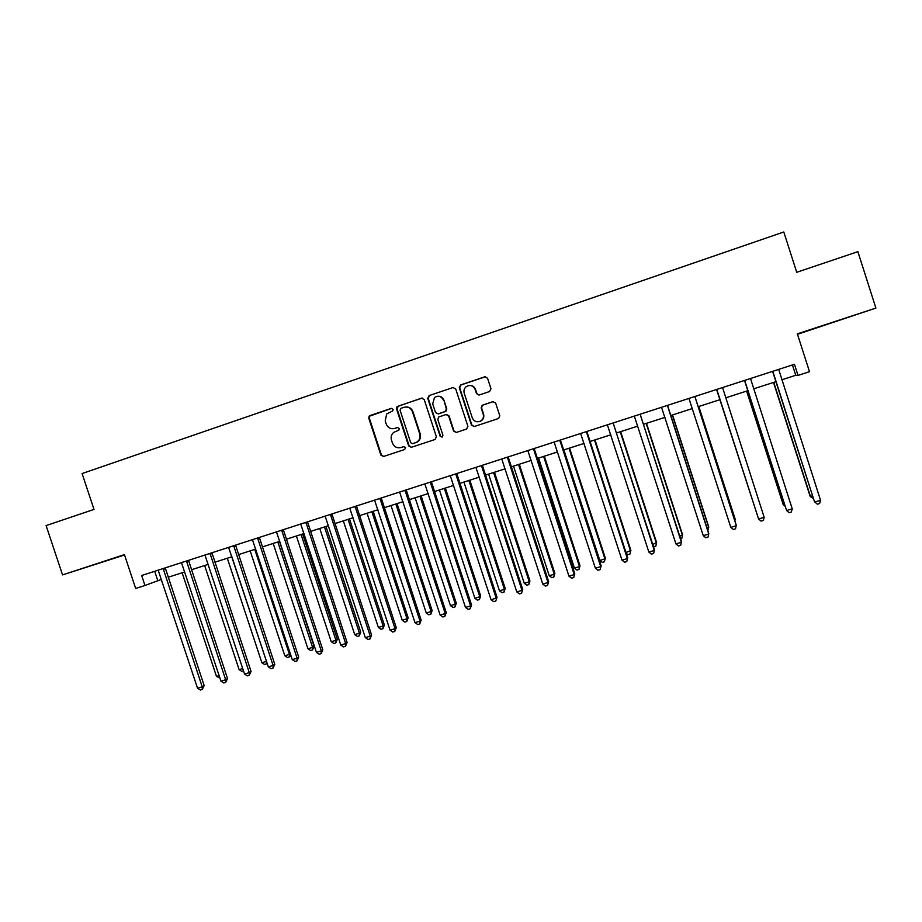 <?xml version="1.0" encoding="UTF-8"?>
<svg xmlns="http://www.w3.org/2000/svg" width="922" height="922" viewBox="0 0 922 922"><rect width="100%" height="100%" fill="white"/><g stroke="black" fill="none" stroke-linecap="round" stroke-linejoin="round"><path stroke-width="1.38" d="M393.083 409.356L391.216 408.388L370.102 415.522L369.123 416.214L368.788 418.242L380.878 455.088L383.529 456.482L404.677 449.498L405.611 447.596L403.744 446.628L400.989 447.527C396.99 448.415 394.155 446.928 392.461 443.079L391.458 440.001C390.64 436.982 391.366 434.458 393.648 432.418L398.857 430.159L399.353 428.488L397.474 427.52L394.731 428.43C390.744 429.329 387.897 427.843 386.214 423.993L385.2 420.916L386.698 413.955L392.737 410.901L393.083 409.356M391.769 408.319L369.676 416.145L369.342 418.162L381.408 454.961L383.702 456.425M842.339 319.243L823.692 325.501L842.339 319.243M96.764 563.815L118.777 556.692L96.764 563.815M489.594 391.527L490.965 388.75L487.531 378.204L484.788 376.81L460.631 384.958L459.271 387.724L471.488 425.146L474.208 426.54L498.618 418.473L499.782 415.787L495.633 403.052L492.89 401.658L482.148 405.277L481.157 407.87L483.209 414.174C483.958 417.297 482.967 419.671 480.235 421.273C476.57 422.518 473.908 421.366 472.26 417.804L464.215 393.164C463.512 390.49 464.215 388.289 466.325 386.548C470.22 384.543 473.159 385.523 475.153 389.487L476.501 393.602L479.221 394.996L489.594 391.527M62.546 574.913L124.424 554.606L135.672 588.478L144.961 585.482L141.654 575.512L794.453 364.294L798.014 375.404L809.504 371.704L797.357 333.856L875.9 308.086L857.863 251.66L796.723 272.29L783.792 231.987L82.093 473.551L94.009 509.417L46.1 525.586L62.546 574.913L124.551 554.986M424.212 399.549L421.527 398.166L397.025 406.671L396.529 408.884L408.653 445.914L411.327 447.308L435.034 439.483L436.383 436.751L424.212 399.549M429.087 395.607L453.002 387.54L455.71 388.934L467.915 426.321L466.555 429.064L456.286 432.464L453.578 431.058L448.634 415.937L445.937 414.543L438.665 417.044L437.812 419.545L442.94 435.265L442.203 437.097L440.117 436.198L427.739 398.362L429.087 395.607L453.002 387.54M797.495 334.283L875.9 308.086M781.798 379.783L795.744 375.289L798.014 375.404M144.961 585.482L161.442 579.419M168.207 577.241L184.746 571.928M191.465 569.761L208.222 564.368M214.907 562.224L231.895 556.75L266.47 661.316M238.521 554.618L255.751 549.074M262.332 546.953L279.804 541.329M286.327 539.232L304.041 533.538M310.518 531.441L328.474 525.667M334.905 523.604L353.103 517.738M359.488 515.686L377.939 509.751M384.267 507.711L402.972 501.695M409.241 499.678L428.211 493.57M434.423 491.576L453.659 485.387M459.813 483.405L479.313 477.123M485.41 475.164L505.175 468.802M511.226 466.855L531.268 460.412M537.249 458.488L557.568 451.941M563.48 450.04L584.087 443.413M589.942 441.523L610.825 434.804M616.622 432.937L637.793 426.125M643.533 424.281L664.993 417.366M670.663 415.545L692.422 408.538M698.023 406.74L720.082 399.641M725.649 397.855L747.869 390.698M753.597 388.853L775.886 381.685M154.689 571.294L157.777 580.606M792.424 364.951L795.744 375.289M394.097 428.603L394.731 428.43M397.474 427.52L395.25 428.338M404.067 446.559L401.496 447.412M422.23 398.05L398.362 406.095L397.036 408.826L409.138 445.787L411.454 447.262M401.001 408.296L400.067 410.209L410.716 442.721L412.583 443.701L416.675 442.214C419.614 440.255 420.639 437.524 419.752 434.02L412.468 411.754C410.774 407.881 407.916 406.406 403.894 407.317L401.001 408.296M405.473 406.994C409.057 406.706 411.546 408.273 412.952 411.685L420.225 433.916C421.1 437.42 420.075 440.151 417.147 442.099L413.068 443.586M446.467 414.439L449.06 415.868L453.993 430.966L456.332 432.441M429.537 395.573L428.2 398.316L440.555 436.094L442.111 437.132M443.505 400.24C441.408 396.172 438.411 395.261 434.516 397.497L432.683 403.871L435.507 412.514L438.204 413.909L445.487 411.396L446.34 408.895L443.943 400.194C442.791 397.37 440.739 396.057 437.766 396.23M443.943 400.194L446.767 408.826L445.914 411.327L438.653 413.84M469.529 385.465C472.433 385.384 474.438 386.71 475.533 389.453L476.881 393.567L478.956 395.065M479.175 421.665L480.604 421.193C483.335 419.591 484.327 417.228 483.577 414.105L483.209 414.174M493.443 401.543L482.517 405.219L481.526 407.812L483.577 414.105M485.606 376.695L461.046 384.935L459.686 387.701L471.88 425.054L474.231 426.54M182.13 572.769L216.497 676.448L219.125 675.653M219.897 677.97L216.497 676.448M163.171 568.551L202.218 686.821L197.55 688.227L158.169 570.165M163.159 568.678L165.257 567.917L204.165 685.611L202.218 686.821L202.252 689.449L200.397 690.013L197.55 688.227M204.165 685.611L202.252 689.449M204.638 565.52L239.109 669.614L242.705 668.519M243.477 670.847L241.806 671.354L239.109 669.614M227.308 558.225L261.883 662.722L266.458 661.339L266.4 663.921L264.568 664.474L261.883 662.722M267.126 663.287L266.4 663.921M250.162 550.872L284.829 655.773L289.439 654.378L254.76 549.397M290.603 654.585L289.981 656.556L287.503 657.536L284.829 655.773M289.347 656.983L289.439 654.378L290.338 653.767M186.498 561.002L225.66 679.756L220.957 681.174L181.461 562.627M188.514 560.357L227.515 678.557L225.66 679.756L225.66 682.395L223.781 682.972L220.957 681.174M227.515 678.557L225.66 682.395M210.009 553.396L249.286 672.622L244.537 674.051L204.938 555.032M210.009 553.523L211.933 552.808L251.061 671.458L249.286 672.622L249.251 675.296L247.361 675.861L244.537 674.051M251.061 671.458L249.251 675.296M233.715 545.732L273.096 665.442L268.314 666.883L228.598 547.38M235.559 545.133L274.779 664.301L273.096 665.442L273.027 668.127L271.126 668.704L268.314 666.883M274.779 664.301L273.027 668.127M273.189 543.461L307.948 648.777L312.593 647.371L314.079 646.334L279.47 541.445M314.079 646.334L312.477 649.987L312.593 647.371L277.822 541.975M312.477 649.987L310.622 650.552L307.948 648.777M257.595 537.999L297.091 658.204L292.274 659.656L252.444 539.67M259.359 537.434L298.693 657.086L297.091 658.204L296.999 660.913L295.075 661.489L292.274 659.656M298.693 657.086L296.999 660.913M296.388 535.993L331.24 641.724L335.931 640.306L337.325 639.292L302.635 533.988M337.325 639.292L335.781 642.945L335.931 640.306L301.056 534.495M335.781 642.945L333.902 643.51L331.24 641.724M319.773 528.467L354.728 634.613L359.442 633.195L360.756 632.192L325.962 526.474M360.756 632.192L359.257 635.857L359.442 633.195L324.475 526.958M359.257 635.857L357.367 636.422L354.728 634.613M343.341 520.884L378.377 627.456L383.137 626.015L384.37 625.047L349.484 518.913M384.37 625.047L382.918 628.7L383.137 626.015L348.067 519.363M382.918 628.7L381.017 629.277L378.377 627.456M367.083 513.243L402.223 620.241L407.017 618.789L408.169 617.844L373.18 511.284M408.169 617.844L406.763 621.497L407.017 618.789L371.854 511.71M406.763 621.497L404.85 622.073L402.223 620.241M391.009 505.544L426.252 612.969L431.081 611.505L432.141 610.583L397.059 503.596M432.141 610.583L430.793 614.236L431.081 611.505L395.826 504M430.793 614.236L428.868 614.813L426.252 612.969M281.671 530.208L321.282 650.909L316.43 652.373L276.485 531.89M281.671 530.334L283.342 529.712L322.804 649.814L321.282 650.909L321.144 653.64L319.208 654.217L316.43 652.373M322.804 649.814L321.144 653.64M305.943 522.359L345.669 643.556L340.771 645.031L300.71 524.053M307.533 521.84L347.098 642.484L345.669 643.556L345.496 646.299L343.537 646.898L340.771 645.031M347.098 642.484L345.496 646.299M330.41 514.441L370.252 636.134L365.319 637.621L325.132 516.147M331.908 513.957L371.589 635.085L370.252 636.134L370.045 638.911L368.074 639.499L365.319 637.621M371.589 635.085L370.045 638.911M355.085 506.455L395.031 628.666L390.052 630.164L349.761 508.183M356.48 506.005L396.264 627.64L395.031 628.666L394.777 631.455L392.795 632.054L390.052 630.164M396.264 627.64L394.777 631.455M379.945 498.41L420.006 621.128L414.992 622.638L374.574 500.15M381.247 497.995L421.158 620.126L420.006 621.128L419.729 623.94L417.724 624.551L414.992 622.638M421.158 620.126L419.729 623.94M415.131 497.776L450.466 605.639L455.341 604.164L456.309 603.265L421.123 495.852M456.309 603.265L455.007 606.907L455.341 604.164L419.983 496.22M455.007 606.907L453.071 607.494L450.466 605.639M405.012 490.297L445.188 613.533L440.14 615.055L399.606 492.048M405 490.435L406.222 489.951L446.236 612.565L445.188 613.533L444.865 616.369L442.848 616.979L440.14 615.055M446.236 612.565L444.865 616.369M439.437 489.962L474.876 598.251L479.774 596.764L480.662 595.9L445.384 488.049M480.662 595.9L479.417 599.531L479.774 596.764L444.323 488.383M479.417 599.531L477.458 600.13L474.876 598.251M430.286 482.125L470.577 605.869L465.483 607.414L424.835 483.889M431.392 481.768L471.534 604.924L470.577 605.869L470.22 608.739L468.18 609.35L465.483 607.414M471.534 604.924L470.22 608.739M463.939 482.079L499.47 590.806L504.415 589.308L505.21 588.467L469.828 480.178M505.21 588.467L504.023 592.097L504.415 589.308L468.86 480.489M504.023 592.097L502.041 592.696L499.47 590.806M455.768 473.885L496.174 598.148L491.034 599.703L450.259 475.66M456.782 473.551L497.027 597.237L495.771 601.04L493.719 601.663L491.034 599.703M497.027 597.237L495.771 601.04M488.625 474.127L524.261 583.303L529.251 581.794L529.943 580.975L494.469 472.248M529.943 580.975L528.813 584.606L529.251 581.794L493.593 472.525M528.813 584.606L526.819 585.205L524.261 583.303M481.457 465.564L521.979 590.368L516.804 591.924L475.913 467.362M482.367 465.276L522.739 589.481L521.541 593.272L519.466 593.906L516.804 591.924M522.739 589.481L521.541 593.272M513.519 466.117L549.258 575.743L554.272 574.222L554.883 573.426L519.305 464.262M554.883 573.426L553.799 577.057L554.272 574.222L518.521 464.504M553.799 577.057L551.794 577.656L549.258 575.743M507.354 457.185L548.002 582.52L542.781 584.087L501.764 458.995M508.172 456.92L548.648 581.655L547.518 585.447L545.432 586.081L542.781 584.087M548.648 581.655L547.518 585.447M538.609 458.05L574.441 568.113L579.5 566.581L580.007 565.82L544.337 456.206M580.007 565.82L578.993 569.439L579.5 566.581L543.646 456.425M578.993 569.439L576.976 570.05L574.441 568.113M533.469 448.737L574.233 574.602L568.978 576.192L527.833 450.558M534.184 448.507L574.786 573.772L573.715 577.564L571.605 578.198L568.978 576.192M574.786 573.772L573.715 577.564M563.895 449.901L599.83 560.426L604.936 558.882L605.339 558.144L569.566 448.08M605.339 558.144L604.383 561.763L604.936 558.882L568.978 448.265M604.383 561.763L602.343 562.385L599.83 560.426M625.98 552.52L630.879 550.411L595.001 439.898M630.879 550.411L629.98 554.03L630.567 551.125L594.506 440.048M629.98 554.03L627.928 554.652L626.245 553.327M652.764 544.406L656.614 542.62L620.633 431.646M656.614 542.62L655.784 546.227L656.406 543.312L620.252 431.773M655.784 546.227L653.514 546.7M679.779 536.235L682.568 534.772L646.483 423.325M680.586 538.736L681.784 538.367L682.464 535.417L646.195 423.417M707.024 527.995L708.718 526.842L672.541 414.946M707.831 530.496L708.73 527.476L672.357 415.004M734.488 519.674L735.088 518.867L698.807 406.487M734.857 520.826L735.203 519.455L698.738 406.51M756.674 513.116L719.99 399.675L756.628 512.978M746.636 391.101L783.101 504.322L784.53 504.53M746.751 391.055L783.412 504.864L785.106 506.316M773.512 382.446L810.081 496.163L812.662 496.013M773.742 382.376L810.507 496.67L813.481 498.572M559.815 440.22L600.695 566.627L595.382 568.229L554.122 442.053M560.415 440.025L601.132 565.82L600.13 569.612L598.009 570.245L595.382 568.229M601.132 565.82L600.13 569.612M586.369 431.623L627.363 558.571L622.016 560.196L580.641 433.478M586.865 431.461L627.698 557.798L626.764 561.59L624.62 562.224L622.016 560.196M627.698 557.798L626.764 561.59M613.153 422.956L654.274 550.457L648.869 552.094L607.368 424.823M613.142 423.094L654.493 549.719L653.617 553.5L651.462 554.145L648.869 552.094M654.493 549.719L653.617 553.5M640.156 414.22L681.393 542.274L675.953 543.922L634.324 416.11M640.145 414.358L681.508 541.571L680.701 545.34L678.523 545.997L675.953 543.922M667.39 405.403L708.753 534.022L703.267 535.682L661.512 407.305M667.551 405.357L708.753 533.342L708.015 537.111L705.814 537.768L703.267 535.682M694.865 396.518L736.344 525.701L730.812 527.372L688.93 398.442M694.911 396.506L736.229 525.056L735.549 528.813L733.347 529.482L730.812 527.372M717.097 390.352L758.587 518.994L716.59 389.487M764.165 517.311L763.335 520.446L761.099 521.114L758.587 518.994L764.165 517.311L722.56 387.551M744.988 381.339L786.604 510.546L744.48 380.463M792.24 508.84L791.353 512.01L789.105 512.69L786.604 510.546L792.24 508.84L750.508 378.516M744.838 381.293L744.377 380.498M773.12 372.234L814.403 501.464L772.601 371.359M820.545 500.3L819.612 503.493L817.341 504.184L814.864 502.017L820.545 500.3L778.687 369.399M772.843 372.234L772.694 371.474M163.275 569.462L165.372 568.69M186.498 561.129L188.514 560.392M186.601 561.913L188.618 561.175M210.112 554.306L212.048 553.603M233.704 545.847L235.548 545.167M233.819 546.642L235.663 545.962M257.595 538.125L259.359 537.468M257.699 538.921L259.462 538.264M281.775 531.13L283.457 530.507M305.943 522.486L307.522 521.887M306.046 523.281L307.637 522.682M330.41 514.568L331.908 513.992M330.514 515.375L332.012 514.799M355.074 506.581L356.48 506.051M355.177 507.4L356.584 506.858M379.933 498.537L381.247 498.03M380.048 499.355L381.351 498.848M405.115 491.253L406.325 490.769M430.274 482.252L431.392 481.803M430.378 483.082L431.496 482.621M455.756 474.012L456.77 473.597M455.86 474.842L456.886 474.415M481.445 465.702L482.367 465.31M481.549 466.532L482.471 466.14M507.354 457.324L508.16 456.966M507.457 458.153L508.276 457.796M533.469 448.864L534.184 448.553M533.573 449.706L534.287 449.383M559.804 440.347L560.415 440.059M559.908 441.189L560.518 440.9"/></g></svg>
